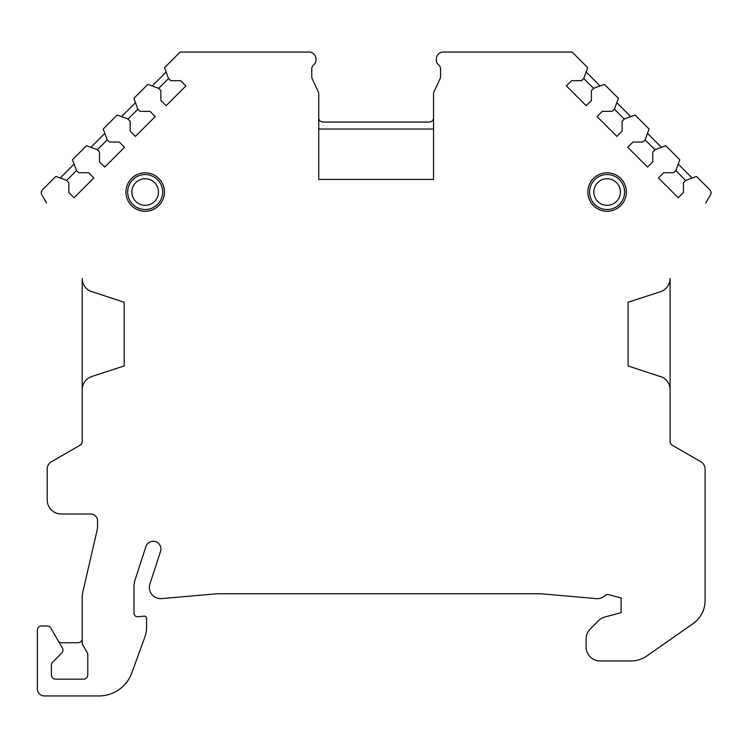 <?xml version="1.0" encoding="UTF-8"?>
<svg xmlns="http://www.w3.org/2000/svg" width="748" height="748" viewBox="0 0 748 748"><rect width="100%" height="100%" fill="white"/><g stroke="black" fill="none" stroke-linecap="round" stroke-linejoin="round"><path stroke-width="1.12" d="M90.284 377.095L91.864 376.468A13.997 13.997 0 0 0 82.196 389.783L82.196 441.563A4.198 4.198 0 0 1 80.092 445.2L51.397 461.768A8.396 8.396 0 0 0 47.199 469.043L47.199 499.982A13.997 13.997 0 0 0 61.196 513.979L90.592 513.979A7.003 7.003 0 0 1 97.586 520.973L97.586 524.89A27.994 27.994 0 0 1 96.875 531.183L82.906 591.668A27.994 27.994 0 0 0 82.196 597.961L82.196 642.756A4.198 4.198 0 0 0 82.757 644.851L87.226 652.602A4.198 4.198 0 0 1 87.787 654.706L87.787 674.948A4.198 4.198 0 0 1 83.589 679.147L55.595 679.147A4.198 4.198 0 0 1 51.397 674.948L51.397 665.15A4.198 4.198 0 0 1 52.631 662.186L61.701 653.107A4.198 4.198 0 0 0 62.374 648.039L50.836 628.058A4.198 4.198 0 0 0 47.199 625.954L41.598 625.954A4.198 4.198 0 0 0 37.4 630.153L37.4 688.945A7.003 7.003 0 0 0 44.403 695.949L98.914 695.949A34.997 34.997 0 0 0 131.798 672.92L144.897 636.931A27.994 27.994 0 0 0 146.58 627.357L146.58 618.259A2.104 2.104 0 0 0 144.299 616.165L137.791 616.735A3.497 3.497 0 0 1 133.986 613.248L133.986 587.461A26.591 26.591 0 0 1 135.285 579.242L145.897 546.592A7.695 7.695 0 0 1 155.593 541.645A7.695 7.695 0 0 1 160.54 551.351L149.927 584.001A11.201 11.201 0 0 0 161.559 598.615L216.462 593.819A13.997 13.997 0 0 1 217.677 593.762L540.206 593.762A13.997 13.997 0 0 1 541.43 593.819L596.334 598.615A11.201 11.201 0 0 0 604.926 595.67A4.198 4.198 0 0 1 608.872 594.688L621.102 597.961L621.102 612.659L604.88 617.006A13.997 13.997 0 0 0 598.606 620.625L590.209 629.031A13.997 13.997 0 0 0 586.105 638.923L586.105 646.955A13.997 13.997 0 0 0 600.102 660.952L630.901 660.952A27.994 27.994 0 0 0 646.955 655.893L693.153 623.542A27.994 27.994 0 0 0 705.084 600.616L705.084 469.043A8.396 8.396 0 0 0 700.885 461.768L672.19 445.2A4.198 4.198 0 0 1 670.096 441.563L670.096 278.424A13.997 13.997 0 0 1 660.419 291.739L628.105 302.239L628.105 365.968L661.999 377.095M91.864 376.468L124.187 365.968L124.187 302.239L90.284 291.122M82.196 441.563L82.196 278.424A13.997 13.997 0 0 0 91.864 291.739M46.591 203.101L41.682 194.592M318.751 179.436L433.531 179.436L433.531 129.039L318.751 129.039L318.751 179.436L318.751 94.052A5.601 5.601 0 0 0 318.227 91.677L312.281 78.923A5.601 5.601 0 0 1 311.757 76.558L311.757 69.022A5.601 5.601 0 0 1 313.851 64.655A5.601 5.601 0 0 0 315.955 60.279L315.955 59.055A7.003 7.003 0 0 0 308.952 52.051L180.174 52.051L164.569 67.657L168.478 78.381L170.768 80.672L180.67 80.672L185.906 85.917L166.112 105.711L160.876 100.475L160.876 90.573L158.576 88.283L147.852 84.374L133.892 98.343L137.791 109.068L140.082 111.359L149.983 111.359L155.219 116.595L135.425 136.398L130.189 131.152L130.189 121.26L127.899 118.96L117.174 115.061L103.205 129.021L107.104 139.745L109.404 142.045L119.297 142.045L124.542 147.281L104.748 167.075L99.503 161.839L99.503 151.938L97.212 149.647L86.488 145.748L72.519 159.707L76.427 170.432L78.718 172.723L88.619 172.723L93.855 177.968L74.061 197.762L68.825 192.526L68.825 182.624L66.525 180.333L55.801 176.425L42.477 189.749A4.198 4.198 0 0 0 41.813 194.817M433.531 179.436L433.531 94.052A5.601 5.601 0 0 1 434.055 91.677L440.011 78.923A5.601 5.601 0 0 0 440.535 76.558L440.535 69.022A5.601 5.601 0 0 0 438.431 64.655A5.601 5.601 0 0 1 436.336 60.279L436.336 59.055A7.003 7.003 0 0 1 443.33 52.051L572.108 52.051L587.713 67.657L583.814 78.381L581.514 80.672L571.622 80.672L566.376 85.917L586.18 105.711L591.416 100.475L591.416 90.573L593.706 88.283L604.431 84.374L618.4 98.343L614.491 109.068L612.201 111.359L602.299 111.359L597.063 116.595L616.857 136.398L622.102 131.152L622.102 121.26L624.393 118.96L635.117 115.061L649.077 129.021L645.178 139.745L642.887 142.045L632.986 142.045L627.75 147.281L647.544 167.075L652.78 161.839L652.78 151.938L655.08 149.647L665.795 145.748L679.764 159.707L675.865 170.432L673.565 172.723L663.672 172.723L658.427 177.968L678.221 197.762L683.466 192.526L683.466 182.624L685.757 180.333L696.481 176.425L709.805 189.749A4.198 4.198 0 0 1 710.478 194.817L705.701 203.101M670.657 443.667L670.096 441.563L670.096 389.783A13.997 13.997 0 0 0 660.419 376.468M125.935 192.03A19.242 19.242 0 0 0 145.177 211.282A19.242 19.242 0 0 0 164.429 192.03A19.242 19.242 0 0 0 145.177 172.788A19.242 19.242 0 0 0 125.935 192.03M626.347 192.03A19.242 19.242 0 0 1 607.105 211.282A19.242 19.242 0 0 1 587.853 192.03A19.242 19.242 0 0 1 607.105 172.788A19.242 19.242 0 0 1 626.347 192.03M127.684 192.03A17.494 17.494 0 0 1 145.177 174.536A17.494 17.494 0 0 1 162.681 192.03A17.494 17.494 0 0 1 145.177 209.524A17.494 17.494 0 0 1 127.684 192.03M589.611 192.03A17.494 17.494 0 0 1 607.105 174.536A17.494 17.494 0 0 1 624.599 192.03A17.494 17.494 0 0 1 607.105 209.524A17.494 17.494 0 0 1 589.611 192.03M583.702 78.493L593.603 88.386M586.133 72.014L600.083 85.964M614.389 109.171L624.281 119.072M616.81 102.691L630.76 116.641M645.066 139.857L654.968 149.759M647.497 133.378L661.447 147.328M675.753 170.544L685.645 180.436M678.184 164.064L692.124 178.015M628.105 365.968L628.105 302.239M668.946 283.988L668.441 285.035M667.796 286.11L667.001 287.213M666.019 288.298L664.85 289.354M661.999 291.122L660.419 291.739M664.85 378.862L666.019 379.909M666.992 381.003L667.796 382.097M668.441 383.182L668.946 384.229M433.531 117.847C433.41 120.344 432.007 121.746 429.333 122.046L322.949 122.046C320.284 121.746 318.882 120.344 318.751 117.847M60.158 178.015L74.108 164.064M66.637 180.436L76.539 170.544M81.626 443.667L80.092 445.2M124.187 365.968L124.187 302.239M83.346 384.229L83.851 383.182M84.487 382.097L85.291 381.003M86.263 379.909L87.432 378.862M58.11 640.653A4.198 4.198 0 0 0 61.747 642.756L77.998 642.756A4.198 4.198 0 0 0 82.196 638.558M87.432 289.354L86.263 288.298M85.291 287.213L84.496 286.11M83.851 285.035L83.346 283.988M90.845 147.328L104.795 133.378M97.324 149.759L107.216 139.857M121.522 116.641L135.472 102.691M128.002 119.072L137.903 109.171M152.209 85.964L166.159 72.014M158.688 88.386L168.581 78.493M131.882 192.03A13.296 13.296 0 0 1 145.177 178.735A13.296 13.296 0 0 1 158.483 192.03A13.296 13.296 0 0 1 145.177 205.326A13.296 13.296 0 0 1 131.882 192.03M593.809 192.03A13.296 13.296 0 0 1 607.105 178.735A13.296 13.296 0 0 1 620.401 192.03A13.296 13.296 0 0 1 607.105 205.326A13.296 13.296 0 0 1 593.809 192.03"/></g></svg>
